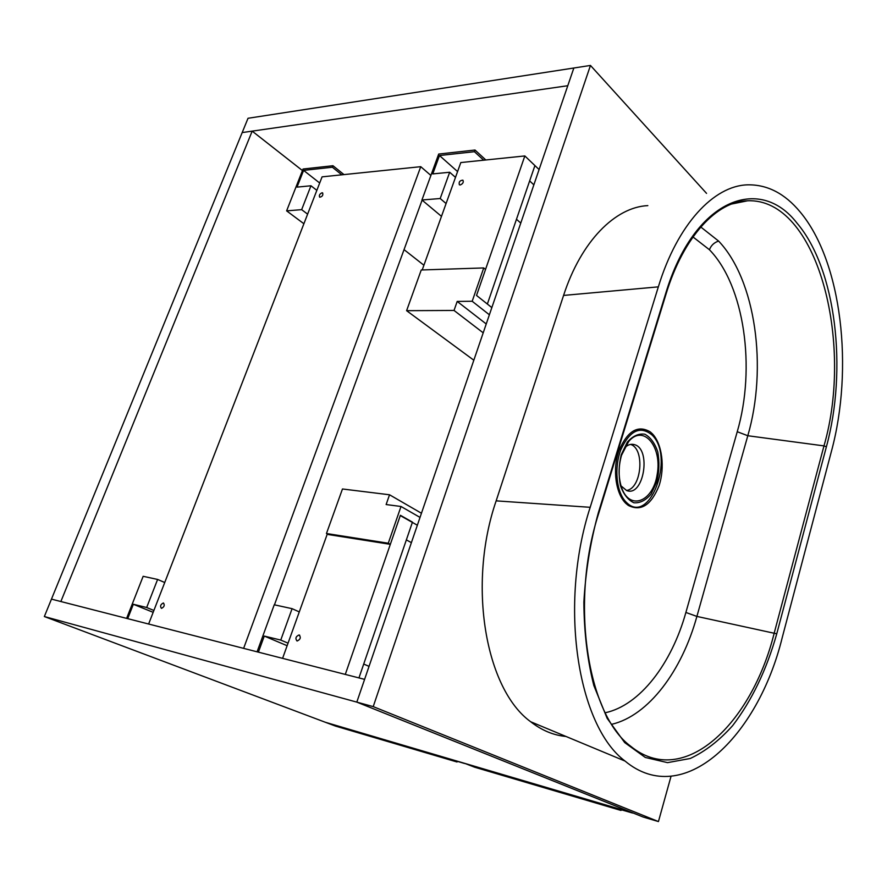 <?xml version="1.0" encoding="UTF-8"?>
<svg xmlns="http://www.w3.org/2000/svg" width="887" height="887" viewBox="0 0 887 887"><rect width="100%" height="100%" fill="white"/><g stroke="black" fill="none" stroke-linecap="round" stroke-linejoin="round"><path stroke-width="1.33" d="M163.441 602.983C164.904 605.189 164.25 606.985 161.456 608.371C159.882 606.231 160.514 604.435 163.363 602.972L163.441 602.983M322.036 192.778L322.624 192.889C323.289 195.251 322.314 196.692 319.686 197.213C318.854 195.439 319.642 193.965 322.036 192.778M148.628 624.027L322.081 176.857L420.748 166.678L243.626 648.364M422.101 200.129L274.449 604.834M420.748 166.678L430.894 175.449M297.023 640.991C295.083 638.474 295.759 636.456 299.052 634.959C301.148 637.365 300.516 639.383 297.156 641.013L297.023 640.991M369.047 666.37L363.714 664.053L358.947 677.923L412.455 522.133L400.392 515.292L345.287 674.419M327.314 533.952L282.587 658.354M460.231 184.973L459.377 184.784C458.646 182.001 459.81 180.46 462.881 180.161C463.834 182.168 462.947 183.764 460.231 184.973M483.204 332.825L454.033 310.45L406.601 310.683L421.247 269.981L483.737 267.941L485.533 269.426L476.53 295.438L487.362 304.041L534.916 165.581L524.838 155.946L460.819 162.554L422.212 269.947M491.841 307.601L476.53 295.438L524.838 155.946M539.085 169.561L534.916 165.581L529.65 180.904L533.863 184.84M51.468 599.124L242.184 132.573L252.185 131.132L60.859 601.53L51.468 599.124L364.601 679.364L356.807 702.116L44.35 616.543L51.468 599.124M302.445 170.559L252.185 131.132M332.969 165.725L303.055 169.018L286.623 210.862L301.658 209.654L310.96 185.771L297.023 187.124L303.598 170.382L332.381 167.233L332.969 165.725L343.979 174.595M341.805 174.828L332.381 167.233M319.697 183.021L303.598 170.382M316.847 190.35L310.96 185.771M307.612 214.155L301.658 209.654M303.897 223.746L286.623 210.862M164.727 582.515L157.609 579.444L143.151 576.306L126.619 618.383M153.883 610.456L146.677 607.506L157.609 579.444M153.163 612.329L133.338 604.269L146.677 607.506M127.695 618.66L133.338 604.269M423.908 265.235L404.04 249.635M475.022 150.036L438.699 154.05L421.935 199.996L440.196 198.522L449.687 172.255L432.778 173.907L439.475 155.524L474.423 151.699L475.022 150.036L485.821 159.97M483.681 160.192L474.423 151.699M457.581 171.579L439.475 155.524M455.497 177.378L449.687 172.255M446.083 203.544L440.196 198.522M441.482 216.361L421.935 199.996M299.285 611.919L292.089 608.67L274.238 604.79L257.086 651.812M288.053 643.164L280.758 640.07L292.089 608.67M287.133 645.714L264.271 636.068L280.758 640.07M258.405 652.156L264.271 636.068M520.769 223.08L516.478 219.255M620.601 809.521L620.601 810.33L474.667 767.211L464.688 763.352L632.597 812.869M620.412 810.186L610.888 806.771L632.553 813.035M456.594 761.135L456.75 761.911L335.463 726.076L325.318 722.262L633.185 813.046L356.807 702.116L573.845 68.011L248.027 118.281L242.184 132.573L567.78 85.717L573.845 68.011L590.465 65.438L706.551 193.377M456.406 761.733L447.27 758.474L464.655 763.341M44.35 616.543L325.318 722.262L464.6 763.496M671.027 776.313L658.442 821.562L643.164 817.038L356.807 702.116L373.216 706.617L590.465 65.438M658.442 821.562L373.216 706.617M652.566 433.998C662.179 444.199 665.062 467.549 659.063 485.732C651.147 505.224 640.88 511.777 628.251 505.39L625.978 503.506C615.833 493.937 612.218 469.489 618.949 450.596C627.564 430.805 638.041 424.607 650.393 431.991L652.566 433.998L652.145 435.085C640.403 425.45 629.992 430.25 620.911 449.487C613.915 467.615 616.232 492.706 626.399 502.375L625.978 503.506M621.044 485.888L626.688 490.566C643.696 497.33 651.69 448.733 634.327 444.609C630.923 443.677 627.63 444.786 624.437 447.968M630.491 444.42C645.248 448.489 641.634 489.07 626.377 490.456M605.244 712.76C640.015 705.32 671.647 663.543 685.884 612.462L737.241 431.714C755.924 368.027 744.559 285.88 709.434 249.735L692.98 236.951M800.207 212.037C842.007 261.92 853.837 368.737 831.374 451.527L782.245 637.531C757.93 736.986 683.201 809.521 625.036 761.057C577.57 725.754 558.511 604.823 590.188 507.309L658.342 286.856C677.457 224.2 713.78 185.749 747.475 184.84C767.255 184.429 784.84 193.488 800.207 212.037M565.984 736.465C553.543 735.312 541.78 730.411 530.703 721.763C485.544 689.221 467.227 584.744 496.155 500.856L563.578 295.426C581.162 241.131 615.334 207.081 647.832 205.618M420.028 517.409L401.013 506.488L386.122 504.548L389.537 494.78L342.471 488.981L326.46 533.508L328.534 534.584L390.335 544.33L400.292 515.569L417.356 525.237M326.46 533.508L388.273 543.221L390.335 544.33M454.033 310.45L457.193 301.425L472.183 301.258L489.38 314.785M483.737 267.941L472.183 301.258M411.391 542.644L406.357 539.884M389.537 494.78L421.458 513.251M406.601 310.683L473.835 360.222M457.193 301.425L486.242 323.977M401.013 506.488L388.273 543.221M621.499 455.319C618.416 466.063 618.306 476.374 621.155 486.253C628.728 511.455 653.109 502.364 657.223 474.257C662.256 446.494 643.297 423.72 628.606 441.582L621.499 455.319M621.222 454.776L627.353 442.07C632.886 435.927 638.718 433.322 644.849 434.22C650.559 437.324 654.872 443.234 657.788 451.938C659.518 461.65 659.218 471.529 656.923 481.574L651.102 494.07C645.803 500.346 640.07 503.239 633.906 502.774C628.04 500.035 623.528 494.259 620.379 485.433C618.494 475.432 618.771 465.209 621.222 454.776M626.399 502.375C649.661 526.102 675.218 457.337 652.145 435.085M598.326 512.819L665.605 293.774C693.745 199.486 759.327 174.185 797.036 223.169C836.219 269.116 847.54 369.302 826.396 446.782L776.757 633.806C766.501 669.995 751.788 700.608 732.629 725.655C719.368 740.468 705.254 751.411 690.263 758.485L667.556 762.643L645.281 757.454L624.692 742.585L607.129 718.282L593.835 685.518C587.382 659.983 584.067 632.187 583.868 602.118C585.597 571.572 590.409 541.802 598.326 512.819L598.714 513.307C569.498 603.482 587.804 714.911 630.646 746.211C683.445 789.508 751.699 724.236 774.251 632.919L823.979 445.895L747.796 435.739L696.894 616.421C681.926 670.772 648.685 715.621 611.764 724.302M826.396 446.782L823.979 445.895C854.214 341.683 816.982 197.668 747.541 200.795L732.318 203.799M700.763 226.994L718.614 241.076C755.824 280.17 767.643 367.783 747.796 435.739L737.241 431.714M563.578 295.426L658.342 286.856M776.757 633.806L696.894 616.421L685.884 612.462M496.155 500.856L590.188 507.309M709.434 249.735C711.108 245.389 714.168 242.506 718.614 241.076M665.915 294.484L665.605 293.774M299.052 634.959L299.728 635.247M621.233 809.698L621.033 810.43M457.26 761.334L457.049 761.988M621.155 486.253C618.328 476.408 618.45 466.074 621.543 455.253L628.606 441.582L625.169 446.604M630.912 444.354L634.327 444.609M598.714 513.307L665.915 294.451C683.5 236.286 717.273 200.961 747.541 200.795L731.842 203.977M530.703 721.763L625.036 761.057"/></g></svg>
